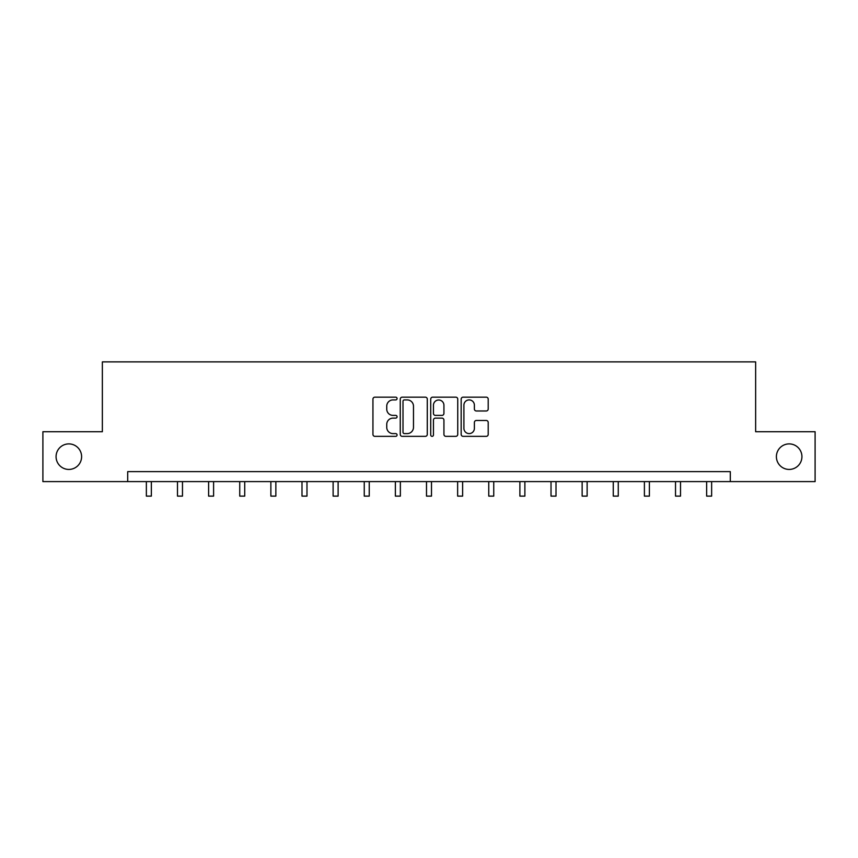 <?xml version="1.0" encoding="UTF-8"?>
<svg xmlns="http://www.w3.org/2000/svg" width="858" height="858" viewBox="0 0 858 858"><rect width="100%" height="100%" fill="white"/><g stroke="black" fill="none" stroke-linecap="round" stroke-linejoin="round"><path stroke-width="1.29" d="M397.072 398.541A1.373 1.373 0 0 0 395.71 397.168L374.892 397.168A1.963 1.963 0 0 0 372.94 399.131L372.94 434.384A1.963 1.963 0 0 0 374.892 436.347L395.71 436.347A1.373 1.373 0 0 0 397.072 434.974A1.373 1.373 0 0 0 395.71 433.601L393.007 433.601A6.263 6.263 0 0 1 386.744 427.338L386.744 424.399A6.263 6.263 0 0 1 393.007 418.125L395.71 418.125A1.373 1.373 0 0 0 397.072 416.763A1.373 1.373 0 0 0 395.71 415.39L393.007 415.39A6.263 6.263 0 0 1 386.744 409.116L386.744 406.177A6.263 6.263 0 0 1 393.007 399.914L395.71 399.914A1.373 1.373 0 0 0 397.072 398.541M776.393 456.671A12.773 12.773 0 0 0 789.156 469.433A12.773 12.773 0 0 0 801.93 456.671A12.773 12.773 0 0 0 789.156 443.897A12.773 12.773 0 0 0 776.393 456.671M56.07 456.671A12.773 12.773 0 0 0 68.844 469.433A12.773 12.773 0 0 0 81.607 456.671A12.773 12.773 0 0 0 68.844 443.897A12.773 12.773 0 0 0 56.07 456.671M486.239 410.982A1.963 1.963 0 0 0 488.202 409.019L488.202 399.131A1.963 1.963 0 0 0 486.239 397.168L463.127 397.168A1.963 1.963 0 0 0 461.164 399.131L461.164 434.384A1.963 1.963 0 0 0 463.127 436.347L486.239 436.347A1.963 1.963 0 0 0 488.202 434.384L488.202 422.436A1.963 1.963 0 0 0 486.239 420.484L476.351 420.484A1.963 1.963 0 0 0 474.388 422.436L474.388 428.367A5.245 5.245 0 0 1 469.154 433.601A5.245 5.245 0 0 1 463.91 428.367L463.91 405.158A5.245 5.245 0 0 1 469.154 399.914A5.245 5.245 0 0 1 474.388 405.158L474.388 409.019A1.963 1.963 0 0 0 476.351 410.982L486.239 410.982M127.703 481.606L42.9 481.606L42.9 431.724L102.359 431.724L102.359 361.883L755.641 361.883L755.641 431.724L815.1 431.724L815.1 481.606L730.297 481.606L730.297 471.632L127.703 471.632L127.703 481.606L730.297 481.606M427.284 399.131A1.963 1.963 0 0 0 425.332 397.168L402.22 397.168A1.963 1.963 0 0 0 400.257 399.131L400.257 434.384A1.963 1.963 0 0 0 402.22 436.347L425.332 436.347A1.963 1.963 0 0 0 427.284 434.384L427.284 399.131M432.668 397.168L455.78 397.168A1.963 1.963 0 0 1 457.743 399.131L457.743 434.384A1.963 1.963 0 0 1 455.78 436.347L445.892 436.347A1.963 1.963 0 0 1 443.929 434.384L443.929 420.088A1.963 1.963 0 0 0 441.977 418.125L435.414 418.125A1.963 1.963 0 0 0 433.451 420.088L433.451 434.974A1.373 1.373 0 0 1 432.089 436.347A1.373 1.373 0 0 1 430.716 434.974L430.716 399.131A1.963 1.963 0 0 1 432.668 397.168M404.375 399.914A1.373 1.373 0 0 0 403.003 401.287L403.003 432.228A1.373 1.373 0 0 0 404.375 433.601L407.207 433.601A6.263 6.263 0 0 0 413.481 427.338L413.481 406.177A6.263 6.263 0 0 0 407.207 399.914L404.375 399.914M443.929 405.255A5.245 5.245 0 0 0 438.695 400.01A5.245 5.245 0 0 0 433.451 405.255L433.451 413.427A1.963 1.963 0 0 0 435.414 415.39L441.977 415.39A1.963 1.963 0 0 0 443.929 413.427L443.929 405.255M146.364 481.606L146.364 496.117L151.351 496.117L151.351 481.606M177.488 481.606L177.488 496.117L182.475 496.117L182.475 481.606M208.612 481.606L208.612 496.117L213.599 496.117L213.599 481.606M239.736 481.606L239.736 496.117L244.734 496.117L244.734 481.606M270.871 481.606L270.871 496.117L275.858 496.117L275.858 481.606M301.995 481.606L301.995 496.117L306.982 496.117L306.982 481.606M333.119 481.606L333.119 496.117L338.116 496.117L338.116 481.606M364.253 481.606L364.253 496.117L369.24 496.117L369.24 481.606M395.377 481.606L395.377 496.117L400.364 496.117L400.364 481.606M426.501 481.606L426.501 496.117L431.499 496.117L431.499 481.606M457.636 481.606L457.636 496.117L462.623 496.117L462.623 481.606M488.76 481.606L488.76 496.117L493.747 496.117L493.747 481.606M519.884 481.606L519.884 496.117L524.881 496.117L524.881 481.606M551.018 481.606L551.018 496.117L556.005 496.117L556.005 481.606M582.142 481.606L582.142 496.117L587.129 496.117L587.129 481.606M613.266 481.606L613.266 496.117L618.264 496.117L618.264 481.606M644.401 481.606L644.401 496.117L649.388 496.117L649.388 481.606M675.525 481.606L675.525 496.117L680.512 496.117L680.512 481.606M706.649 481.606L706.649 496.117L711.636 496.117L711.636 481.606"/></g></svg>
